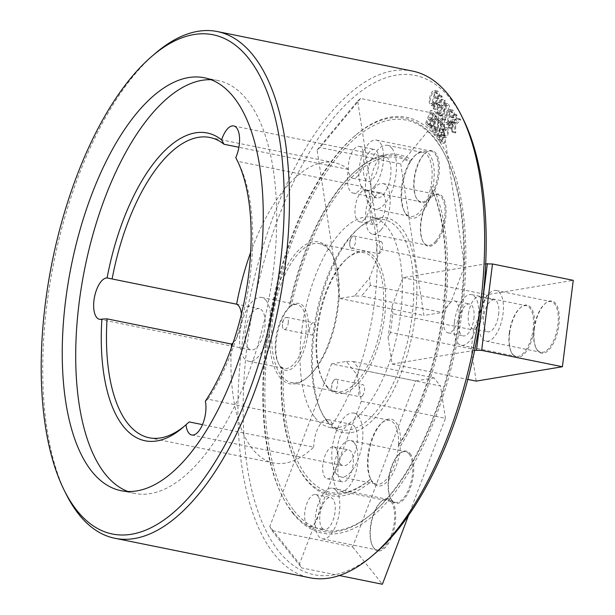 <?xml version="1.0" encoding="UTF-8"?>
<svg xmlns="http://www.w3.org/2000/svg" width="615" height="615" viewBox="0 0 615 615"><rect width="100%" height="100%" fill="white"/><g stroke="black" fill="none" stroke-linecap="round" stroke-linejoin="round"><path stroke-width="0.46" stroke-dasharray="3.08 2.31" d="M309.453 329.348A6.204 2.752 -78.6 0 0 311.09 334.952A6.204 2.752 -78.6 0 0 315.011 329.417A6.204 2.752 -78.6 0 0 313.55 322.783A6.204 2.752 -78.6 0 0 309.453 329.348M288.266 322.944A6.204 2.752 -78.6 0 0 286.636 317.332A6.204 2.752 -78.6 0 0 283.884 319.508A6.204 2.752 -78.6 0 0 282.539 323.897A6.204 2.752 -78.6 0 0 282.485 326.427A6.204 2.752 -78.6 0 0 284.168 329.502A6.204 2.752 -78.6 0 0 288.266 322.944M326.765 386.666A72.378 32.065 -78.6 0 0 383.66 323.029A72.378 32.065 -78.6 0 0 348.136 257.577A72.378 32.065 -78.6 0 0 319.754 316.025A72.378 32.065 -78.6 0 0 323.159 380.908A72.378 32.065 -78.6 0 0 326.765 386.666M325.935 385.028A70.848 31.388 -78.6 0 0 335.775 391.555A70.848 31.388 -78.6 0 0 380.6 328.349A70.848 31.388 -78.6 0 0 363.896 252.68A70.848 31.388 -78.6 0 0 346.852 258.677A70.848 31.388 -78.6 0 0 319.07 315.887A70.848 31.388 -78.6 0 0 322.406 379.401A70.848 31.388 -78.6 0 0 325.935 385.028M281.524 376.034A70.848 31.388 -78.6 0 0 291.356 382.553A70.848 31.388 -78.6 0 0 308.399 376.565A70.848 31.388 -78.6 0 0 336.182 319.354A70.848 31.388 -78.6 0 0 332.846 255.84A70.848 31.388 -78.6 0 0 319.485 243.686A70.848 31.388 -78.6 0 0 277.634 294.7A70.848 31.388 -78.6 0 0 281.524 376.034M279.656 377.126A72.378 32.065 -78.6 0 0 307.116 377.664A72.378 32.065 -78.6 0 0 335.506 319.216A72.378 32.065 -78.6 0 0 332.092 254.326A72.378 32.065 -78.6 0 0 281.662 277.096A72.378 32.065 -78.6 0 0 279.656 377.126M205.356 401.195L207.939 399.189L332.446 424.404A153.181 67.865 -78.6 0 0 362.097 186.53L237.598 161.315M207.939 399.189A153.181 67.865 -78.6 0 0 238.912 163.851A153.181 67.865 -78.6 0 0 237.967 161.999M127.789 491.462A210.622 93.319 -78.6 0 0 134.408 493.384A210.622 93.319 -78.6 0 0 267.671 305.478A210.622 93.319 -78.6 0 0 218.018 80.527A210.622 93.319 -78.6 0 0 211.176 79.719M155.141 53.52A258.485 114.521 -78.6 0 0 53.866 262.175A258.485 114.521 -78.6 0 0 65.974 493.799M412.58 71.086A258.485 114.521 -78.6 0 0 259.876 257.216A258.485 114.521 -78.6 0 0 274.075 553.984A258.485 114.521 -78.6 0 0 309.96 577.777M463.172 119.087A254.656 112.829 -78.6 0 0 285.744 199.414A254.656 112.829 -78.6 0 0 278.733 551.263A254.656 112.829 -78.6 0 0 375.25 553.246M293.071 513.517A212.152 93.995 -78.6 0 0 459.851 326.988A212.152 93.995 -78.6 0 0 355.716 135.131A212.152 93.995 -78.6 0 0 272.514 306.454A212.152 93.995 -78.6 0 0 282.5 496.659A212.152 93.995 -78.6 0 0 293.071 513.517M292.24 511.888A210.622 93.319 -78.6 0 0 372.152 513.456A210.622 93.319 -78.6 0 0 454.754 343.362A210.622 93.319 -78.6 0 0 444.837 154.542A210.622 93.319 -78.6 0 0 354.44 136.23A210.622 93.319 -78.6 0 0 271.838 306.316A210.622 93.319 -78.6 0 0 281.747 495.144A210.622 93.319 -78.6 0 0 292.24 511.888M294.108 510.796A209.085 92.634 -78.6 0 0 373.428 512.357A209.085 92.634 -78.6 0 0 455.431 343.501A209.085 92.634 -78.6 0 0 445.591 156.049A209.085 92.634 -78.6 0 0 299.897 221.831A209.085 92.634 -78.6 0 0 294.108 510.796M441.616 120.755L438.295 116.589L437.327 129.542L436.45 130.841L435.52 130.641L435.066 129.05L435.535 126.775L434.836 126.152L435.804 132.556L436.565 132.379L437.972 130.311L438.441 128.604L438.564 119.225L441.024 122.316L441.616 120.755L438.257 120.071L434.928 115.904L438.295 116.589M434.928 115.904L433.959 128.866L432.599 130.272L431.699 128.374L432.168 126.098L435.535 126.775M443.915 132.855L441.839 140.22L444.314 143.333L444.899 141.796L442.908 139.297L443.992 135.408L445.268 137.86L446.183 137.606L447.797 135.1L448.573 131.51L447.866 128.266L447.09 127.728L446.367 127.866L444.86 129.919L445.445 130.841L446.936 129.311L447.774 131.425L447.19 134.147L446.075 135.953L444.991 135.777L444.568 133.355L443.915 132.855L440.548 132.171L438.472 139.544L441.839 140.22M438.472 139.544L440.947 142.649L444.314 143.333M440.947 142.649L441.532 141.119L444.899 141.796M441.532 141.119L439.541 138.621L442.908 139.297M439.541 138.621L440.624 134.731L443.992 135.408M433.121 102.251L431.384 103.774L430.738 103.328L430.054 101.398L430.254 98.754L432.36 93.326L433.652 92.165L434.052 92.158L434.92 97.808L435.751 98.192L436.243 93.987L435.351 91.205L433.698 90.42L431.984 91.966L430.369 95.156L429.308 99.115L429.278 102.505L430.193 104.827L431.838 105.403L433.621 103.481L433.121 102.251L436.489 102.936L434.751 104.45L433.421 102.075L433.613 99.438L435.72 94.01L437.419 92.842L438.28 98.485L439.118 98.877L439.61 94.672L438.71 91.889L437.603 91.082L435.343 92.642L433.736 95.84L432.676 99.799L432.645 103.182L433.56 105.511L435.205 106.088L436.988 104.158L436.489 102.936M442.208 96.601L441.547 95.763L436.542 108.932L437.211 109.77L439.256 104.381L441.854 107.64L439.81 113.022L440.471 113.86L445.475 100.699L444.806 99.861L442.446 106.072L439.856 102.813L442.208 96.601L438.849 95.917L438.18 95.087L441.547 95.763M438.18 95.087L433.183 108.248L436.542 108.932M433.183 108.248L433.844 109.086L437.211 109.77M433.844 109.086L435.889 103.697L439.256 104.381M435.889 103.697L438.487 106.956L441.854 107.64M438.487 106.956L436.442 112.345L439.81 113.022M436.442 112.345L437.111 113.175L440.471 113.86M437.111 113.175L442.108 100.014L445.475 100.699M442.108 100.014L441.439 99.176L444.806 99.861M441.439 99.176L439.087 105.388L442.446 106.072M439.087 105.388L436.489 102.128L439.856 102.813M436.489 102.128L438.849 95.917M448.274 121.263L446.536 122.785L445.89 122.339L445.206 120.402L445.406 117.765L447.512 112.337L448.804 111.177L449.211 111.169L450.072 116.819L450.91 117.204L451.395 112.999L450.503 110.216L448.858 109.432L447.128 110.969L445.529 114.167L444.468 118.126L444.43 121.516L445.345 123.83L446.99 124.415L448.773 122.493L448.274 121.263L451.641 121.947L449.903 123.461L448.573 121.086L448.766 118.449L450.872 113.022L452.571 111.853L453.432 117.496L454.27 117.888L454.762 113.683L453.862 110.9L452.755 110.093L450.495 111.653L448.889 114.851L447.828 118.81L447.797 122.193L448.712 124.514L450.357 125.099L452.14 123.169L451.641 121.947M460.804 119.925L459.928 118.826L455.615 123.238L455.584 120.133L457.322 115.566L456.661 114.728L451.656 127.889L452.325 128.727L454.793 122.231L454.808 131.841L455.707 132.971L455.63 125.006L460.804 119.925L457.437 119.249L456.561 118.149L459.928 118.826M456.561 118.149L452.248 122.554L452.225 119.456L453.962 114.882L453.293 114.044L448.289 127.213L448.958 128.043L451.425 121.547L451.441 131.164L452.34 132.294L452.271 124.322L455.63 125.006M452.271 124.322L457.437 119.249M452.34 132.294L455.707 132.971M451.441 131.164L454.808 131.841M451.425 121.547L454.793 122.231M452.225 119.456L455.584 120.133M453.962 114.882L457.322 115.566M452.248 122.554L455.615 123.238M448.958 128.043L452.325 128.727M448.289 127.213L451.656 127.889M432.168 126.098L431.469 125.468L432.437 131.871L433.198 131.695L434.613 129.627L435.282 125.798L435.197 118.541L437.665 121.632L441.024 122.316M437.665 121.632L438.257 120.071M435.197 118.541L438.564 119.225M432.291 118.026L434.005 113.506L435.927 116.535L434.951 119.902L434.259 120.179L432.291 118.026L428.924 117.35L430.646 112.829L434.005 113.506M333.937 380.239A6.204 2.752 -78.6 0 0 333.192 381.362A6.204 2.752 -78.6 0 0 331.785 388.288A6.204 2.752 -78.6 0 0 333.476 391.355A6.204 2.752 -78.6 0 0 335.475 390.31A6.204 2.752 -78.6 0 0 337.658 383.729A6.204 2.752 -78.6 0 0 335.936 379.186A6.204 2.752 -78.6 0 0 333.937 380.239M430.193 123.553L431.699 119.587L433.352 121.885L432.622 125.322L432.014 125.575L430.193 123.553L426.825 122.877L428.332 118.91L431.699 119.587M362.389 395.76A6.204 2.752 -78.6 0 0 364.58 389.18A6.204 2.752 -78.6 0 0 362.858 384.644A6.204 2.752 -78.6 0 0 358.929 390.179A6.204 2.752 -78.6 0 0 360.39 396.806A6.204 2.752 -78.6 0 0 362.389 395.76M441.593 115.266L442.262 116.104L446.229 106.118L447.12 105.388L448.004 105.849L448.712 108.025L444.853 119.356L445.521 120.194L449.434 109.224L449.55 106.556L448.658 104.365L447.266 103.558L445.929 104.604L441.593 115.266L438.234 114.59L438.895 115.428L442.262 116.104M439.81 128.081C437.826 132.986 437.749 136.061 439.564 137.306C442.17 137.122 446.767 124.361 443.338 122.954C442.154 123.008 440.97 124.722 439.81 128.081M428.932 124.276L431.884 127.39L433.752 125.352L434.267 121.724L430.746 121.001L434.105 121.678C438.418 120.594 436.55 111.576 433.936 111.115L428.932 124.276L425.565 123.6L428.517 126.705L430.385 124.676L430.746 121.001C435.051 119.91 433.183 110.892 430.569 110.431L433.936 111.115M430.646 112.829L432.314 115.013L432.214 118.134L430.892 119.495L428.924 117.35M184.485 426.087A153.181 67.865 -78.6 0 0 186.076 424.757A153.181 67.865 -78.6 0 0 189.212 421.928M231.34 347.875A153.181 67.865 -78.6 0 0 273.667 462.98A153.181 67.865 -78.6 0 0 313.712 447.143L202.481 424.619M332.446 424.404A21.064 9.333 -78.6 0 0 327.949 419.599A21.064 9.333 -78.6 0 0 313.712 447.143M209.976 137.506L334.475 162.721A153.181 67.865 -78.6 0 1 348.497 169.463A21.064 9.333 -78.6 0 0 353.218 193.125A21.064 9.333 -78.6 0 0 362.097 186.53M334.475 162.721A153.181 67.865 -78.6 0 0 250.697 252.281M233.116 342.77A21.064 9.333 -78.6 0 0 241.426 314.088M400.427 446.136A173.861 77.029 -78.6 0 0 432.975 186.653A34.079 15.098 101.4 0 0 416.524 154.227A34.079 15.098 101.4 0 0 411.658 159.908A173.861 77.029 -78.6 0 0 357.33 169.425A173.861 77.029 -78.6 0 0 289.688 307.2A34.079 15.098 101.4 0 0 278.918 364.364A34.079 15.098 101.4 0 0 281.916 368.454A173.861 77.029 -78.6 0 0 297.329 465.693A173.861 77.029 -78.6 0 0 371.668 481.045A34.079 15.098 101.4 0 0 388.595 480.1A34.079 15.098 101.4 0 0 400.427 446.136A271.553 196.316 -134.8 0 0 398.412 445.368A32.549 14.422 101.4 0 1 376.526 484.136A32.549 14.422 101.4 0 1 370.653 479.062A271.553 196.316 -134.8 0 0 371.668 481.045M411.658 159.908A262.936 138.69 -22.8 0 0 410.228 161.315A172.323 76.352 -78.6 0 0 356.047 170.524A172.323 76.352 -78.6 0 0 288.835 307.892A271.553 99.622 -86.1 0 1 289.688 307.2M281.916 368.454A271.553 99.622 -86.1 0 1 281.332 367.009A172.323 76.352 -78.6 0 0 296.576 464.179A172.323 76.352 -78.6 0 0 370.538 479.162A172.323 76.352 -78.6 0 0 370.653 479.062A32.549 14.422 101.4 0 1 370.384 478.555A32.549 14.422 101.4 0 1 368.854 449.373A32.549 14.422 101.4 0 1 381.615 423.082A32.549 14.422 101.4 0 1 389.449 420.329A32.549 14.422 101.4 0 1 393.969 423.328A32.549 14.422 101.4 0 1 398.412 445.368L400.588 442.715A170.793 75.668 -78.6 0 0 432.245 190.112A34.079 15.098 101.4 0 1 404.762 212.306A34.079 15.098 101.4 0 1 410.136 162.383A170.793 75.668 -78.6 0 0 291.387 305.709L288.835 307.892A32.549 14.422 101.4 0 1 289.396 307.385A32.549 14.422 101.4 0 1 297.23 304.633A32.549 14.422 101.4 0 1 301.75 307.631A32.549 14.422 101.4 0 1 303.533 345A32.549 14.422 101.4 0 1 284.307 368.439A32.549 14.422 101.4 0 1 281.332 367.009A32.549 14.422 101.4 0 1 278.164 362.858A32.549 14.422 101.4 0 1 288.835 307.892M281.332 367.009L283.307 369.446A170.793 75.668 -78.6 0 0 370.661 479.039L370.653 479.062A34.079 15.098 101.4 0 1 382.899 421.982A34.079 15.098 101.4 0 1 400.588 442.715M432.245 190.112L430.792 187.114A32.549 14.422 101.4 0 1 410.151 216.38A32.549 14.422 101.4 0 1 404.009 210.791A32.549 14.422 101.4 0 1 410.228 161.315L410.136 162.383M398.412 445.368A172.323 76.352 -78.6 0 0 430.792 187.114A262.936 138.69 -22.8 0 0 432.975 186.653M327.695 422.374A109.524 48.523 -78.6 0 0 413.795 326.081A109.524 48.523 -78.6 0 0 360.036 227.035A109.524 48.523 -78.6 0 0 317.079 315.48A109.524 48.523 -78.6 0 0 322.237 413.672A109.524 48.523 -78.6 0 0 327.695 422.374M291.387 305.709A34.079 15.098 101.4 0 1 307.823 334.276A34.079 15.098 101.4 0 1 283.307 369.446M326.45 419.93A107.225 47.509 -78.6 0 0 341.34 429.8A107.225 47.509 -78.6 0 0 409.183 334.137A107.225 47.509 -78.6 0 0 383.906 219.617A107.225 47.509 -78.6 0 0 358.115 228.688A107.225 47.509 -78.6 0 0 316.064 315.28A107.225 47.509 -78.6 0 0 321.107 411.404A107.225 47.509 -78.6 0 0 326.45 419.93M315.011 417.608A107.225 47.509 -78.6 0 0 329.901 427.479A107.225 47.509 -78.6 0 0 397.744 331.816A107.225 47.509 -78.6 0 0 372.467 217.295A107.225 47.509 -78.6 0 0 309.122 294.508A107.225 47.509 -78.6 0 0 315.011 417.608M381.692 242.056A6.204 2.752 -78.6 0 0 380.831 241.487A6.204 2.752 -78.6 0 0 376.903 247.022A6.204 2.752 -78.6 0 0 378.371 253.657A6.204 2.752 -78.6 0 0 382.038 249.183A6.204 2.752 -78.6 0 0 381.692 242.056M350.588 247.63A6.204 2.752 -78.6 0 0 351.449 248.206A6.204 2.752 -78.6 0 0 355.116 243.732A6.204 2.752 -78.6 0 0 354.778 236.606A6.204 2.752 -78.6 0 0 353.917 236.037A6.204 2.752 -78.6 0 0 351.165 238.213A6.204 2.752 -78.6 0 0 349.766 245.131A6.204 2.752 -78.6 0 0 350.588 247.63M391.932 148.346A32.549 14.422 101.4 0 1 393.715 185.715A32.549 14.422 101.4 0 1 374.489 209.154A32.549 14.422 101.4 0 1 366.817 174.391A32.549 14.422 101.4 0 1 387.412 145.348A32.549 14.422 101.4 0 1 391.932 148.346M373.843 195.954A21.064 9.333 -78.6 0 0 376.764 197.892A21.064 9.333 -78.6 0 0 387.189 188.298A21.064 9.333 -78.6 0 0 385.128 156.61A21.064 9.333 -78.6 0 0 372.69 171.777A21.064 9.333 -78.6 0 0 373.843 195.954M410.228 161.315A32.549 14.422 101.4 0 1 415.248 155.326A32.549 14.422 101.4 0 1 423.074 152.574A32.549 14.422 101.4 0 1 427.594 155.572A32.549 14.422 101.4 0 1 430.792 187.114M348.497 169.463L238.904 147.269M266.08 300.404A32.549 14.422 101.4 0 1 267.871 337.773A32.549 14.422 101.4 0 1 248.637 361.213A32.549 14.422 101.4 0 1 240.965 326.45A32.549 14.422 101.4 0 1 261.56 297.414A32.549 14.422 101.4 0 1 266.08 300.404M247.999 348.021A21.064 9.333 -78.6 0 0 250.92 349.958A21.064 9.333 -78.6 0 0 264.027 332.192A21.064 9.333 -78.6 0 0 260.176 308.961A21.064 9.333 -78.6 0 0 259.284 308.668A21.064 9.333 -78.6 0 0 246.838 323.836A21.064 9.333 -78.6 0 0 247.999 348.021M358.299 416.101A32.549 14.422 101.4 0 1 360.09 453.47A32.549 14.422 101.4 0 1 340.856 476.909A32.549 14.422 101.4 0 1 333.184 442.147A32.549 14.422 101.4 0 1 353.779 413.103A32.549 14.422 101.4 0 1 358.299 416.101M340.218 463.71A21.064 9.333 -78.6 0 0 343.139 465.655A21.064 9.333 -78.6 0 0 354.786 452.994A21.064 9.333 -78.6 0 0 355.993 429.178A21.064 9.333 -78.6 0 0 351.503 424.365A21.064 9.333 -78.6 0 0 339.057 439.533A21.064 9.333 -78.6 0 0 340.218 463.71M430.569 110.431L425.565 123.6M428.332 118.91L429.985 121.201L429.808 123.646L428.693 124.906L426.825 122.877M431.469 125.468L434.836 126.152M440.44 128.873C441.585 125.752 442.493 124.307 443.154 124.53C445.445 122.608 441.977 135.392 439.725 135.723C438.695 134.577 438.933 132.302 440.44 128.873M437.08 128.197C438.226 125.076 439.125 123.623 439.794 123.846C442.077 121.931 438.61 134.708 436.358 135.039C435.328 133.901 435.566 131.618 437.08 128.197M436.442 127.397C434.467 132.31 434.382 135.385 436.196 136.63C438.803 136.438 443.4 123.677 439.979 122.27C438.787 122.331 437.611 124.038 436.442 127.397M440.624 134.731L441.908 137.183L442.815 136.922L444.43 134.424L445.206 130.834L444.499 127.582L443 127.182L441.493 129.235L444.86 129.919M441.493 129.235L442.077 130.165L445.445 130.841M442.077 130.165L443.569 128.635L444.407 130.741L443.822 133.463L442.708 135.269L441.624 135.092L441.201 132.671L444.568 133.355M441.201 132.671L440.548 132.171M434.92 97.808L438.28 98.485M435.751 98.192L439.118 98.877M433.621 103.481L436.988 104.158M438.895 115.428L442.869 105.442L443.938 104.696L444.637 105.165L445.345 107.341L441.493 118.68L444.853 119.356M441.493 118.68L442.154 119.51L445.521 120.194M442.154 119.51L446.075 108.54L446.183 105.872L445.291 103.681L443.899 102.882L442.562 103.92L438.234 114.59M450.072 116.819L453.432 117.496M450.91 117.204L454.27 117.888M448.773 122.493L452.14 123.169M453.293 114.044L456.661 114.728M391.986 501.14A26.614 11.793 101.4 0 1 391.255 537.917A26.614 11.793 101.4 0 1 372.705 546.297A26.614 11.793 101.4 0 1 371.452 522.435A26.614 11.793 101.4 0 1 381.892 500.941A26.614 11.793 101.4 0 1 391.986 501.14M391.055 501.679A25.845 11.454 101.4 0 1 392.478 531.36A25.845 11.454 101.4 0 1 377.21 549.971A25.845 11.454 101.4 0 1 372.329 545.536A25.845 11.454 101.4 0 1 371.114 522.366A25.845 11.454 101.4 0 1 381.254 501.486A25.845 11.454 101.4 0 1 387.465 499.303A25.845 11.454 101.4 0 1 391.055 501.679M269.8 526.478L271.876 530.561L352.626 546.912L415.679 380.946L331.554 363.911L269.8 526.478L299.559 563.817L301.634 567.899L339.319 575.525M271.876 530.561L301.634 567.899M331.554 363.911L346.383 361.436L357.33 375.173L361.312 401.241L445.437 418.277L408.568 515.339M361.312 401.241L299.559 563.817M357.33 375.173L359.752 369.646L440.501 385.997L445.437 418.277M346.383 361.436L353.279 361.528L359.752 369.646M353.279 361.528L434.036 377.879L440.501 385.997M352.626 546.912L382.392 584.25M415.679 380.946L434.036 377.879M410.074 453.524A26.614 11.793 101.4 0 1 409.336 490.309A26.614 11.793 101.4 0 1 390.794 498.68A26.614 11.793 101.4 0 1 389.541 474.818A26.614 11.793 101.4 0 1 399.981 453.332A26.614 11.793 101.4 0 1 410.074 453.524M354.302 442.961A25.845 11.454 101.4 0 1 355.716 472.643A25.845 11.454 101.4 0 1 340.449 491.254A25.845 11.454 101.4 0 1 334.352 463.649A25.845 11.454 101.4 0 1 350.711 440.586A25.845 11.454 101.4 0 1 354.302 442.961M340.087 480.369A16.274 7.211 -78.6 0 0 342.347 481.868A16.274 7.211 -78.6 0 0 351.964 470.152A16.274 7.211 -78.6 0 0 351.065 451.464A16.274 7.211 -78.6 0 0 348.805 449.965A16.274 7.211 -78.6 0 0 339.196 461.688A16.274 7.211 -78.6 0 0 340.087 480.369M409.144 454.07A25.845 11.454 101.4 0 1 410.566 483.744A25.845 11.454 101.4 0 1 395.291 502.363A25.845 11.454 101.4 0 1 390.417 497.927A25.845 11.454 101.4 0 1 389.203 474.749A25.845 11.454 101.4 0 1 399.335 453.878A25.845 11.454 101.4 0 1 405.554 451.694A25.845 11.454 101.4 0 1 409.144 454.07M335.928 448.397A16.274 7.211 101.4 0 1 336.82 467.085A16.274 7.211 101.4 0 1 327.203 478.801A16.274 7.211 101.4 0 1 323.367 461.419A16.274 7.211 101.4 0 1 333.668 446.897A16.274 7.211 101.4 0 1 335.928 448.397M336.213 490.578A25.845 11.454 101.4 0 1 337.635 520.252A25.845 11.454 101.4 0 1 322.36 538.863A25.845 11.454 101.4 0 1 316.271 511.257A25.845 11.454 101.4 0 1 332.623 488.195A25.845 11.454 101.4 0 1 336.213 490.578M321.999 527.985A16.274 7.211 -78.6 0 0 324.259 529.484A16.274 7.211 -78.6 0 0 333.876 517.761A16.274 7.211 -78.6 0 0 332.984 499.073A16.274 7.211 -78.6 0 0 330.724 497.581A16.274 7.211 -78.6 0 0 321.107 509.297A16.274 7.211 -78.6 0 0 321.999 527.985M317.84 496.013A16.274 7.211 101.4 0 1 318.731 514.693A16.274 7.211 101.4 0 1 309.122 526.417A16.274 7.211 101.4 0 1 305.286 509.028A16.274 7.211 101.4 0 1 315.58 494.514A16.274 7.211 101.4 0 1 317.84 496.013M451.079 301.781L442.254 312.443L423.896 315.503L400.734 163.913L441.339 114.844L464.502 266.433L451.079 301.781L370.322 285.421L361.497 296.092L442.254 312.443M430.031 198.238A26.614 11.793 101.4 0 1 416.424 198.168A26.614 11.793 101.4 0 1 415.171 174.306A26.614 11.793 101.4 0 1 425.611 152.82A26.614 11.793 101.4 0 1 439.241 163.759A26.614 11.793 101.4 0 1 430.031 198.238M436.673 241.726A26.614 11.793 101.4 0 1 423.074 241.657A26.614 11.793 101.4 0 1 421.821 217.795A26.614 11.793 101.4 0 1 432.26 196.3A26.614 11.793 101.4 0 1 445.89 207.247A26.614 11.793 101.4 0 1 436.673 241.726M370.322 285.421L369.546 277.942L354.601 296L361.497 296.092M354.601 296L339.772 298.467L317.086 149.983L319.977 147.554L400.734 163.913M317.086 149.983L357.699 100.914L380.385 249.398L369.546 277.942M380.385 249.398L464.502 266.433M357.699 100.914L360.59 98.485L441.339 114.844M339.772 298.467L423.896 315.503M360.59 98.485L319.977 147.554M375.842 195.693A16.274 7.211 -78.6 0 0 370.115 212.951A16.274 7.211 -78.6 0 0 374.627 224.844A16.274 7.211 -78.6 0 0 379.878 222.092A16.274 7.211 -78.6 0 0 385.605 204.833A16.274 7.211 -78.6 0 0 381.085 192.941A16.274 7.211 -78.6 0 0 375.842 195.693M364.733 219.032A16.274 7.211 101.4 0 1 359.483 221.777A16.274 7.211 101.4 0 1 355.647 204.395A16.274 7.211 101.4 0 1 365.948 189.874A16.274 7.211 101.4 0 1 370.461 201.766A16.274 7.211 101.4 0 1 364.733 219.032M381.062 229.864A25.845 11.454 101.4 0 1 372.728 234.23A25.845 11.454 101.4 0 1 366.632 206.617A25.845 11.454 101.4 0 1 382.991 183.562A25.845 11.454 101.4 0 1 390.156 202.45A25.845 11.454 101.4 0 1 381.062 229.864M435.904 240.965A25.845 11.454 101.4 0 1 427.571 245.339A25.845 11.454 101.4 0 1 422.697 240.903A25.845 11.454 101.4 0 1 421.475 217.725A25.845 11.454 101.4 0 1 431.615 196.854A25.845 11.454 101.4 0 1 437.834 194.663A25.845 11.454 101.4 0 1 444.999 213.559A25.845 11.454 101.4 0 1 435.904 240.965M369.192 152.205A16.274 7.211 -78.6 0 0 363.473 169.463A16.274 7.211 -78.6 0 0 367.985 181.356A16.274 7.211 -78.6 0 0 373.228 178.611A16.274 7.211 -78.6 0 0 378.955 161.345A16.274 7.211 -78.6 0 0 374.443 149.453A16.274 7.211 -78.6 0 0 369.192 152.205M358.091 175.544A16.274 7.211 101.4 0 1 352.841 178.288A16.274 7.211 101.4 0 1 349.005 160.907A16.274 7.211 101.4 0 1 359.298 146.393A16.274 7.211 101.4 0 1 363.819 158.286A16.274 7.211 101.4 0 1 358.091 175.544M374.42 186.376A25.845 11.454 101.4 0 1 366.079 190.742A25.845 11.454 101.4 0 1 359.99 163.136A25.845 11.454 101.4 0 1 376.342 140.074A25.845 11.454 101.4 0 1 383.514 158.962A25.845 11.454 101.4 0 1 374.42 186.376M429.262 197.484A25.845 11.454 101.4 0 1 420.929 201.851A25.845 11.454 101.4 0 1 416.048 197.415A25.845 11.454 101.4 0 1 414.833 174.245A25.845 11.454 101.4 0 1 424.973 153.366A25.845 11.454 101.4 0 1 431.192 151.182A25.845 11.454 101.4 0 1 438.357 170.071A25.845 11.454 101.4 0 1 429.262 197.484M476.195 381.115L471.259 348.836L473.619 330.055L487.042 294.708L573.249 280.332M534.35 329.117A26.614 11.793 101.4 0 1 545.513 303.241A26.614 11.793 101.4 0 1 558.189 329.409A26.614 11.793 101.4 0 1 536.326 348.59A26.614 11.793 101.4 0 1 534.35 329.117M509.62 333.245A26.614 11.793 101.4 0 1 520.782 307.362A26.614 11.793 101.4 0 1 533.459 333.538A26.614 11.793 101.4 0 1 511.595 352.718A26.614 11.793 101.4 0 1 509.62 333.245M471.259 348.836L390.502 332.484L392.862 313.696L473.619 330.055M390.502 332.484L388.088 338.012L392.086 306.216L392.862 313.696M392.086 306.216L402.925 277.673L485.712 263.866M474.649 350.312L392.07 364.08L388.088 338.012M481.714 308.576L482.483 302.48M392.07 364.08L467.807 379.417M402.925 277.673L487.042 294.708M473.888 318.701A16.274 7.211 -78.6 0 0 469.614 304.002A16.274 7.211 -78.6 0 0 458.875 321.207A16.274 7.211 -78.6 0 0 463.149 335.905A16.274 7.211 -78.6 0 0 473.888 318.701M443.73 318.139A16.274 7.211 101.4 0 1 454.47 300.935A16.274 7.211 101.4 0 1 458.306 318.316A16.274 7.211 101.4 0 1 448.012 332.838A16.274 7.211 101.4 0 1 443.73 318.139M454.454 321.937A25.845 11.454 101.4 0 1 471.513 294.616A25.845 11.454 101.4 0 1 477.601 322.229A25.845 11.454 101.4 0 1 461.25 345.284A25.845 11.454 101.4 0 1 454.454 321.937M509.305 333.046A25.845 11.454 101.4 0 1 520.136 307.915A25.845 11.454 101.4 0 1 526.355 305.724A25.845 11.454 101.4 0 1 532.452 333.33A25.845 11.454 101.4 0 1 516.093 356.393A25.845 11.454 101.4 0 1 511.219 351.964A25.845 11.454 101.4 0 1 509.305 333.046M498.619 314.58A16.274 7.211 -78.6 0 0 494.345 299.874A16.274 7.211 -78.6 0 0 483.605 317.079A16.274 7.211 -78.6 0 0 487.88 331.777A16.274 7.211 -78.6 0 0 498.619 314.58M468.461 314.011A16.274 7.211 101.4 0 1 479.2 296.814A16.274 7.211 101.4 0 1 483.036 314.196A16.274 7.211 101.4 0 1 472.735 328.71A16.274 7.211 101.4 0 1 468.461 314.011M479.185 317.817A25.845 11.454 101.4 0 1 496.244 290.495A25.845 11.454 101.4 0 1 502.332 318.101A25.845 11.454 101.4 0 1 485.981 341.164A25.845 11.454 101.4 0 1 479.185 317.817M534.035 328.925A25.845 11.454 101.4 0 1 544.867 303.787A25.845 11.454 101.4 0 1 551.086 301.604A25.845 11.454 101.4 0 1 557.182 329.21A25.845 11.454 101.4 0 1 540.823 352.272A25.845 11.454 101.4 0 1 535.949 347.836A25.845 11.454 101.4 0 1 534.035 328.925M284.168 329.502L311.09 334.952M286.636 317.332L313.55 322.783M283.884 319.508L282.124 322.752L282.485 326.427M322.406 379.401L323.159 380.908M346.852 258.677L348.136 257.577M291.356 382.553L335.775 391.555M319.485 243.686L363.896 252.68M332.846 255.84L332.092 254.326M308.399 376.565L307.116 377.664M120.947 490.655L134.408 493.384M204.557 77.798L218.018 80.527M281.747 495.144L282.5 496.659M354.44 136.23L355.716 135.131M445.591 156.049L444.837 154.542M373.428 512.357L372.152 513.456M435.958 130.957L432.599 130.272M333.192 381.362L331.424 384.613L331.785 388.288M333.476 391.355L360.39 396.806M335.936 379.186L362.858 384.644M434.275 120.179L430.907 119.495M149.168 437.765L273.667 462.98M356.047 170.524L357.33 169.425M296.576 464.179L297.329 465.693M278.164 362.858L278.918 364.364M370.384 478.555L370.645 479.07M381.615 423.082L382.899 421.982M404.009 210.791L404.762 212.306M321.107 411.404L322.237 413.672M358.115 228.688L360.036 227.035M329.901 427.479L341.34 429.8M372.467 217.295L383.906 219.617M351.449 248.206L378.371 253.657M353.917 236.037L380.831 241.487M351.165 238.213L349.405 241.457L349.766 245.131M374.489 209.154L410.151 216.38M387.412 145.348L423.074 152.574M353.218 193.125L376.764 197.892M233.715 125.944L385.128 156.61M248.637 361.213L284.307 368.439M261.56 297.414L297.23 304.633M99.507 319.293L250.92 349.958M109.501 278.334L259.284 308.668M238.912 163.851L237.036 160.077M186.076 424.757L182.878 427.502M340.856 476.909L376.526 484.136M353.779 413.103L389.449 420.329M415.248 155.326L416.524 154.227M191.726 434.99L343.139 465.655M327.949 419.599L351.503 424.365M432.061 125.591L428.693 124.906M431.761 127.374L428.394 126.69M435.804 132.556L432.437 131.871M443.154 124.53L439.794 123.846M439.725 135.723L436.358 135.046M439.564 137.306L436.196 136.63M443.338 122.954L439.979 122.27M445.275 137.852L441.908 137.168M447.09 127.72L443.723 127.044M446.936 129.319L443.569 128.635M445.491 136.123L442.131 135.438M434.751 104.45L431.384 103.774M437.419 92.842L434.052 92.165M437.603 91.082L434.236 90.397M434.498 106.164L431.13 105.48M447.305 105.38L443.938 104.696M447.566 103.574L444.199 102.89M449.903 123.461L446.536 122.785M452.571 111.853L449.211 111.169M452.755 110.085L449.388 109.409M449.65 125.176L446.282 124.491M289.396 307.385L289.965 306.9M372.329 545.536L372.705 546.297M381.254 501.486L381.892 500.941M340.449 491.254L395.291 502.363M350.711 440.586L405.554 451.694M327.203 478.801L342.347 481.868M333.668 446.897L348.805 449.965M390.417 497.927L390.794 498.68M399.335 453.878L399.981 453.332M322.36 538.863L377.21 549.971M332.623 488.195L387.465 499.303M309.122 526.417L324.259 529.484M315.58 494.514L330.724 497.581M359.483 221.777L374.627 224.844M365.948 189.874L381.085 192.941M372.728 234.23L427.571 245.339M382.991 183.562L437.834 194.663M352.841 178.288L367.985 181.356M359.298 146.393L374.443 149.453M366.079 190.742L420.929 201.851M376.342 140.074L431.192 151.182M416.048 197.415L416.424 198.168M424.973 153.366L425.611 152.82M422.697 240.903L423.074 241.657M431.615 196.854L432.26 196.3M448.012 332.838L463.149 335.905M454.47 300.935L469.614 304.002M461.25 345.284L516.093 356.393M471.513 294.616L526.355 305.724M472.735 328.71L487.88 331.777M479.2 296.814L494.345 299.874M485.981 341.164L540.823 352.272M496.244 290.495L551.086 301.604M535.949 347.836L536.326 348.59M544.867 303.787L545.513 303.241M511.219 351.964L511.595 352.718M520.136 307.915L520.782 307.362"/><path stroke-width="0.92" d="M237.967 161.999A153.181 67.865 -78.6 0 0 237.598 161.315L235.776 157.632A21.064 9.333 101.4 0 0 233.715 125.944A21.064 9.333 101.4 0 0 221.638 139.897L223.998 144.256A153.181 67.865 -78.6 0 0 209.976 137.506A153.181 67.865 -78.6 0 0 112.122 278.972L107.102 277.926A21.064 9.333 101.4 0 0 94.379 297.645A21.064 9.333 101.4 0 0 99.507 319.293A21.064 9.333 101.4 0 0 101.875 319.116L107.064 318.862A153.181 67.865 -78.6 0 0 149.168 437.765A153.181 67.865 -78.6 0 0 184.485 426.087M211.176 79.719A210.622 93.319 -78.6 0 0 91.543 239.581A210.622 93.319 -78.6 0 0 105.165 473.996A210.622 93.319 -78.6 0 0 127.789 491.462M91.704 471.274A210.622 93.319 -78.6 0 0 120.947 490.655A210.622 93.319 -78.6 0 0 254.21 302.749A210.622 93.319 -78.6 0 0 204.557 77.798A210.622 93.319 -78.6 0 0 80.135 229.464A210.622 93.319 -78.6 0 0 91.704 471.274M76.844 510.381A254.656 112.829 -78.6 0 0 277.058 286.367A254.656 112.829 -78.6 0 0 151.943 56.265A254.656 112.829 -78.6 0 0 52.175 261.836A254.656 112.829 -78.6 0 0 64.098 490.024A254.656 112.829 -78.6 0 0 76.844 510.381M64.098 490.024L65.974 493.799A258.485 114.521 -78.6 0 0 78.912 514.463A258.485 114.521 -78.6 0 0 114.805 538.256A258.485 114.521 -78.6 0 0 278.357 307.638A258.485 114.521 -78.6 0 0 217.418 31.565A258.485 114.521 -78.6 0 0 155.141 53.52L151.943 56.265M114.805 538.256L309.96 577.777A258.485 114.521 -78.6 0 0 372.037 555.998A258.485 114.521 -78.6 0 0 473.519 347.168A258.485 114.521 -78.6 0 0 461.288 115.305A258.485 114.521 -78.6 0 0 412.58 71.086L217.418 31.565M372.037 555.998L375.25 553.246A254.656 112.829 -78.6 0 0 475.226 347.513A254.656 112.829 -78.6 0 0 463.172 119.087L461.288 115.305M231.34 347.875A153.181 67.865 -78.6 0 1 231.563 344.077L107.064 318.862M202.481 424.619L189.212 421.928L186.014 424.673A21.064 9.333 101.4 0 0 191.726 434.99A21.064 9.333 101.4 0 0 202.727 424.035A21.064 9.333 101.4 0 0 205.356 401.195A157.01 69.564 -78.6 0 0 237.036 160.077A157.01 69.564 -78.6 0 0 235.776 157.632M250.697 252.281A153.181 67.865 -78.6 0 0 236.621 304.187L112.122 278.972M231.563 344.077A21.064 9.333 -78.6 0 0 233.116 342.77M241.426 314.088A21.064 9.333 -78.6 0 0 236.621 304.187M238.904 147.269L223.998 144.256M221.638 139.897A157.01 69.564 -78.6 0 0 107.102 277.926M101.875 319.116A157.01 69.564 -78.6 0 0 182.878 427.502A157.01 69.564 -78.6 0 0 186.014 424.673M339.319 575.525L382.392 584.25L408.568 515.339M474.649 350.312L481.645 350.389L562.402 366.74L573.249 280.332L492.5 263.981L485.712 263.866M562.402 366.74L476.195 381.115L467.807 379.417M476.517 349.997L481.714 308.576M482.483 302.48L487.364 263.589M481.645 350.389L492.5 263.981"/></g></svg>
